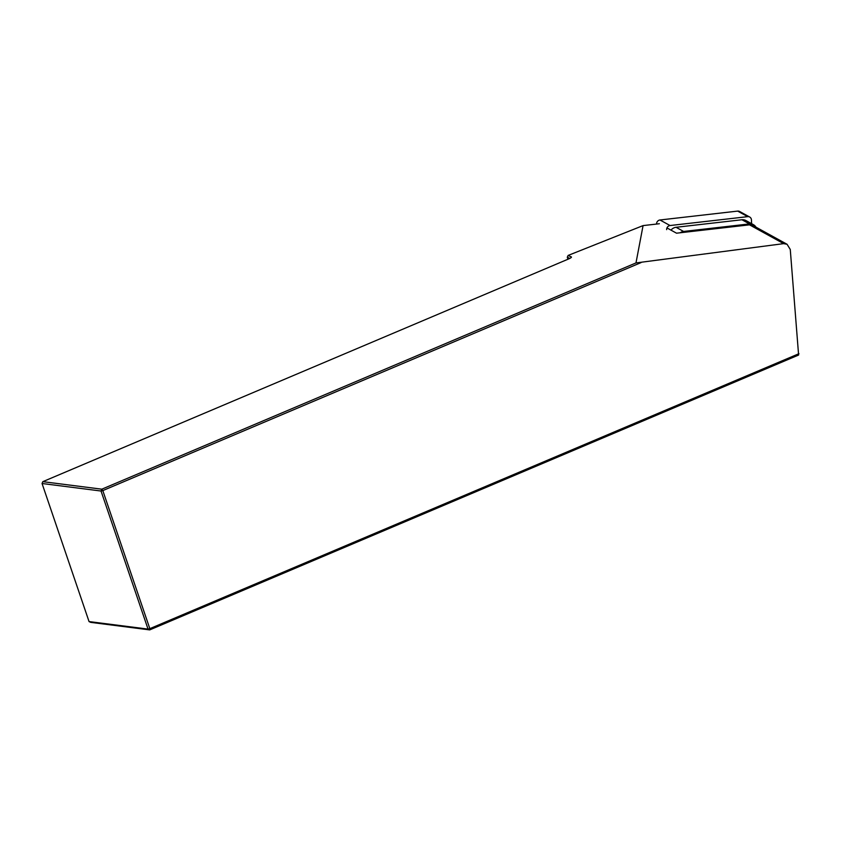 <?xml version="1.0" encoding="UTF-8"?>
<svg xmlns="http://www.w3.org/2000/svg" width="841" height="841" viewBox="0 0 841 841"><rect width="100%" height="100%" fill="white"/><g stroke="black" fill="none" stroke-linecap="round" stroke-linejoin="round"><path stroke-width="1.26" d="M567.917 259.249L567.286 257.23L568.148 255.422L571.27 256.883A5.204 0.978 161.2 0 1 571.396 257.241A5.204 0.978 161.2 0 1 568.569 258.975L42.828 481.662L101.803 489.189L635.985 262.928L643.071 225.598L568.148 255.422M643.071 225.598L659.355 223.738M89.051 621.573L90.723 622.372L149.709 629.898L149.824 628.658L148.037 629.1L101.036 491.028L42.05 483.501L89.051 621.573L148.037 629.1L149.709 629.898L798.603 355.039L790.267 249.462L787.071 244.279L783.654 243.638L749.52 224.841L676.521 233.188L666.955 227.922M569.788 258.408L567.286 257.23M749.52 224.841A6.623 6.118 -61.1 0 1 752.989 225.504L787.071 244.279M783.654 243.638L635.985 262.928M641.115 262.571L102.812 490.587L149.824 628.658L798.95 353.693M102.812 490.587L101.803 489.189L101.036 491.028L102.812 490.587M42.828 481.662L42.05 483.501M680.19 232.768A7.569 6.991 -61.1 0 1 683.607 231.454L749.489 223.916A7.569 6.991 -61.1 0 1 753.441 224.684A7.569 6.991 -61.1 0 1 755.954 227.144M671.002 230.15A7.569 6.991 -61.1 0 1 676.048 227.291L741.93 219.753A7.569 6.991 -61.1 0 1 745.883 220.521L753.441 224.684M737.652 211.102L747.723 216.652A3.784 3.49 -61.1 0 1 749.709 217.031L739.628 211.48A3.784 3.49 118.9 0 0 737.652 211.102L659.964 219.985A3.784 3.49 118.9 0 0 656.558 224.053M749.709 217.031A3.784 3.49 -61.1 0 1 751.444 219.943L751.591 223.664M747.723 216.652L670.046 225.535A3.784 3.49 -61.1 0 0 666.64 229.646M571.27 256.883L570.86 257.767M749.489 223.916L741.93 219.753M676.048 227.291L683.607 231.454M659.964 219.985L670.046 225.535"/></g></svg>
